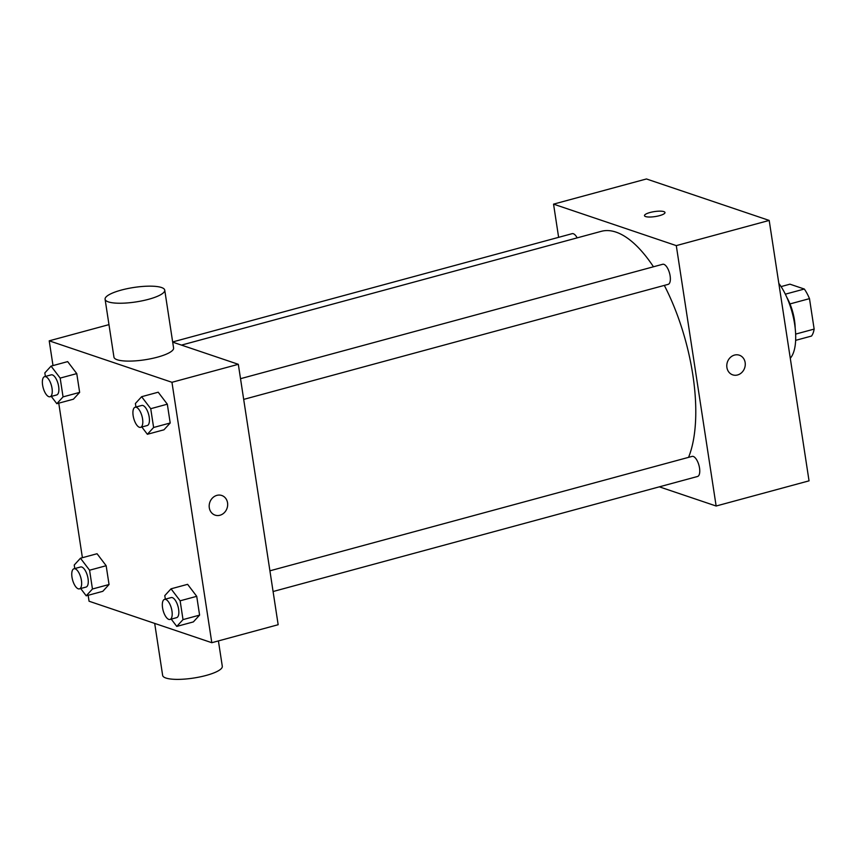 <?xml version="1.0" encoding="UTF-8"?>
<svg xmlns="http://www.w3.org/2000/svg" width="857" height="857" viewBox="0 0 857 857"><rect width="100%" height="100%" fill="white"/><g stroke="black" fill="none" stroke-linecap="round" stroke-linejoin="round"><path stroke-width="1.29" d="M781.07 286.602L789.961 284.181L804.316 289.034A29.202 12.009 -105.2 0 1 809.49 298.643L814.15 329.088A29.202 12.009 -105.2 0 1 811.515 336.051L795.639 340.358M795.639 334.101L814.15 329.088M789.983 303.924L809.49 298.643M786.865 297.433A30.166 12.405 74.8 0 1 794.471 320.122A30.166 12.405 74.8 0 1 795.167 328.081M785.333 294.176L804.316 289.034M778.82 283.378A45.25 18.608 74.8 0 1 794.653 324.225A45.25 18.608 74.8 0 1 790.283 358.247M558.625 237.335L553.547 204.137L646.446 178.963L769.19 220.431L809.04 480.841L716.141 506.016L659.354 486.84M726.907 367.503A10.37 9.116 -71.3 0 1 730.175 357.615A10.37 9.116 -71.3 0 1 739.345 355.205A10.37 9.116 -71.3 0 1 744.658 367.942A10.37 9.116 -71.3 0 1 732.703 374.852A10.37 9.116 -71.3 0 1 726.907 367.503M553.547 204.137L676.291 245.616L769.19 220.431M676.291 245.616L716.141 506.016M269.912 570.816L692.092 456.395A10.413 4.274 74.8 0 1 699.526 468.029A10.413 4.274 74.8 0 1 697.544 476.481L273.083 591.523M243.688 399.394L668.139 284.363A10.413 4.274 -105.2 0 0 669.553 273.201A10.413 4.274 -105.2 0 0 662.697 264.277L240.517 378.687M172.664 341.943L572.144 233.672A10.413 4.274 74.8 0 1 577.157 237.871M664.325 285.402A128.218 52.716 74.8 0 1 692.799 374.67A128.218 52.716 74.8 0 1 688.557 457.359M181.48 345.103L601.303 231.326A128.218 52.716 74.8 0 1 653.462 266.773M664.989 212.525A10.37 2.507 -8.7 0 0 650.045 212.504A10.37 2.507 171.3 0 1 664.989 212.515A10.37 2.507 171.3 0 1 655.112 216.575A10.37 2.507 171.3 0 1 644.485 215.653A10.37 2.507 171.3 0 1 650.045 212.504A10.37 2.507 -8.7 0 0 644.485 215.664M732.703 374.852A10.37 9.116 108.7 0 0 744.658 367.942A10.37 9.116 108.7 0 0 739.345 355.205M172.685 342.136L238.321 364.311L278.161 624.721L211.808 642.707L89.064 601.228L88.153 595.294M53.005 365.585L49.213 340.829L171.957 382.297L238.321 364.311M171.957 382.297L211.808 642.707M221.738 495.475A10.37 9.116 -71.3 0 1 227.63 505.534A10.37 9.116 -71.3 0 1 219.949 515.25A10.37 9.116 -71.3 0 1 215.107 515.132A10.37 9.116 -71.3 0 1 209.794 502.384A10.37 9.116 -71.3 0 1 221.749 495.485A10.37 9.116 -71.3 0 1 227.63 505.534A10.37 9.116 -71.3 0 1 219.949 515.25A10.37 9.116 -71.3 0 1 215.107 515.132M67.66 361.611L76.766 373.598L79.647 392.388L73.413 399.201L79.647 392.388L76.766 373.598L67.66 361.611L51.066 366.11L60.172 378.098L63.054 396.887L56.819 403.69L51.281 396.405M187.608 584.335L196.724 596.322L199.595 615.112L193.361 621.914L199.595 615.112L196.724 596.322L187.608 584.335L171.025 588.823L180.131 600.811L183.012 619.611L176.778 626.413L171.239 619.129M82.401 557.703L58.758 403.165M158.213 392.206L167.319 404.193L170.2 422.994L163.966 429.796L170.2 422.994L167.319 404.193L158.213 392.206L141.619 396.705L150.736 408.693L153.607 427.482L147.372 434.285L141.834 427M97.055 553.729L106.161 565.716L109.043 584.517L102.808 591.319L109.043 584.517L106.161 565.716L97.055 553.729L80.462 558.228L89.578 570.216L92.449 589.005L86.214 595.819L80.676 588.523M49.213 340.829L108.968 324.632M164.737 290.137L173.585 348.006A30.166 7.306 171.3 0 1 144.876 359.79A30.166 7.306 171.3 0 1 113.949 357.133L105.09 299.264A30.166 7.306 171.3 0 1 127.361 288.638A30.166 7.306 171.3 0 1 161.459 287.502A30.166 7.306 171.3 0 1 164.737 290.137A30.166 7.306 171.3 0 1 136.017 301.921A30.166 7.306 171.3 0 1 105.09 299.264M154.689 623.403L162.648 675.402A30.166 7.306 -8.7 0 0 165.926 678.037A30.166 7.306 -8.7 0 0 200.024 676.901A30.166 7.306 -8.7 0 0 222.295 666.275L218.406 640.907M74.773 568.566L74.238 565.031L80.462 558.228M79.433 588.866L86.064 587.066A10.413 4.274 -105.2 0 0 87.468 575.904A10.413 4.274 -105.2 0 0 80.622 566.98L73.981 568.769A10.413 4.274 -105.2 0 0 72.245 578.582A10.413 4.274 -105.2 0 0 78.233 588.802A10.413 4.274 -105.2 0 0 79.433 588.866A10.413 4.274 -105.2 0 0 80.837 577.704A10.413 4.274 -105.2 0 0 73.981 568.769M89.578 570.216L106.161 565.716M92.449 589.005L109.043 584.517M86.214 595.819L102.808 591.319M45.378 376.437L44.832 372.913L51.066 366.11M50.027 396.748L56.669 394.948A10.413 4.274 -105.2 0 0 58.072 383.775A10.413 4.274 -105.2 0 0 51.216 374.852L44.585 376.652A10.413 4.274 -105.2 0 0 42.85 386.464A10.413 4.274 -105.2 0 0 48.838 396.684A10.413 4.274 -105.2 0 0 50.027 396.748A10.413 4.274 -105.2 0 0 51.441 385.575A10.413 4.274 -105.2 0 0 44.585 376.652M60.172 378.098L76.766 373.598M63.054 396.887L79.647 392.388M56.819 403.69L73.413 399.201M165.326 599.161L164.79 595.626L171.025 588.823M169.986 619.461L176.617 617.661A10.413 4.274 -105.2 0 0 178.031 606.499A10.413 4.274 -105.2 0 0 171.175 597.575L164.544 599.375A10.413 4.274 -105.2 0 0 162.809 609.177A10.413 4.274 -105.2 0 0 168.786 619.397A10.413 4.274 -105.2 0 0 169.986 619.461A10.413 4.274 -105.2 0 0 171.389 608.299A10.413 4.274 -105.2 0 0 164.544 599.375M180.131 600.811L196.724 596.322M183.012 619.611L199.595 615.112M176.778 626.413L193.361 621.914M135.931 407.032L135.395 403.508L141.619 396.705M140.591 427.343L147.222 425.543A10.413 4.274 -105.2 0 0 148.625 414.381A10.413 4.274 -105.2 0 0 141.78 405.447L135.138 407.246A10.413 4.274 -105.2 0 0 133.403 417.059A10.413 4.274 -105.2 0 0 139.391 427.279A10.413 4.274 -105.2 0 0 140.591 427.343A10.413 4.274 -105.2 0 0 141.994 416.181A10.413 4.274 -105.2 0 0 135.138 407.246M150.736 408.693L167.319 404.193M153.607 427.482L170.2 422.994M147.372 434.285L163.966 429.796"/></g></svg>
